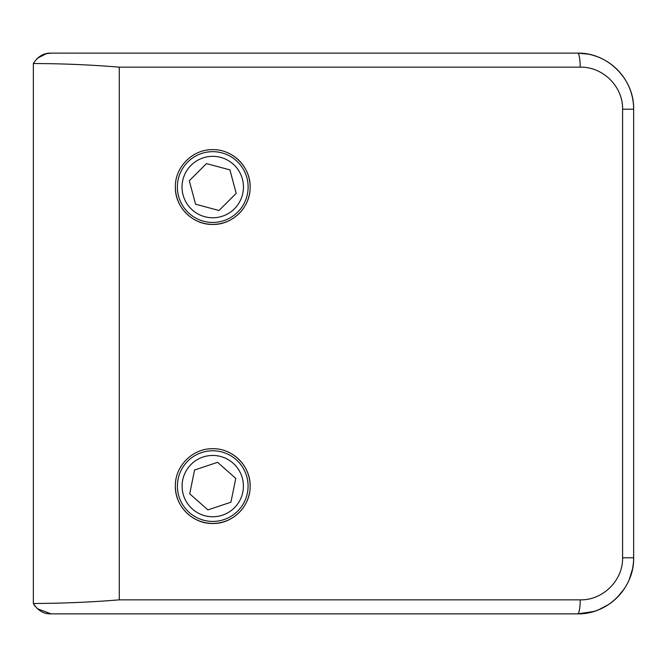 <?xml version="1.0" encoding="UTF-8"?>
<svg xmlns="http://www.w3.org/2000/svg" width="667" height="667" viewBox="0 0 667 667"><rect width="100%" height="100%" fill="white"/><g stroke="black" fill="none" stroke-linecap="round" stroke-linejoin="round"><path stroke-width="1" d="M175.363 486.101C174.837 506.086 192.788 524.004 212.74 523.487C232.716 523.995 250.625 506.111 250.125 486.101C250.642 466.15 232.733 448.216 212.781 448.724C192.805 448.216 174.879 466.025 175.363 486.101A37.385 37.385 0 0 0 249.4 493.422M175.363 187.043C174.837 207.028 192.788 224.946 212.74 224.429C232.716 224.937 250.625 207.053 250.125 187.043C250.642 167.092 232.733 149.158 212.781 149.666C192.805 149.158 174.879 166.967 175.363 187.043A37.385 37.385 0 0 0 249.4 194.364M622.586 557.795L633.65 557.795A56.07 56.07 0 0 1 577.58 613.865A14.015 2.626 -90 0 0 580.207 599.85C602.526 600.442 623.07 580.699 622.586 557.795L622.586 109.205C623.053 86.176 602.434 66.575 580.207 67.15L119.285 67.15C90.77 64.807 62.131 63.598 33.35 63.523C37.977 56.311 43.88 52.851 51.059 53.135L577.58 53.135C607.303 52.385 634.334 78.864 633.65 109.205L633.65 557.795C634.342 587.977 607.437 614.624 577.58 613.865L51.059 613.865C43.905 614.165 38.002 610.705 33.35 603.477L33.35 63.523M33.35 603.477C62.131 603.402 90.779 602.193 119.285 599.85L580.207 599.85M278.523 53.135L577.58 53.135A14.015 2.626 90 0 1 580.207 67.15M250.125 187.043A37.385 37.385 0 0 0 227.08 152.526M250.125 486.101A37.385 37.385 0 0 0 227.08 451.584M177.364 187.043A35.384 35.384 0 0 1 212.748 151.667A35.384 35.384 0 0 1 248.124 187.043A35.384 35.384 0 0 1 212.748 222.428A35.384 35.384 0 0 1 177.364 187.043A35.384 35.384 0 0 0 212.748 222.428A35.384 35.384 0 0 0 248.124 187.043M236.193 193.355L229.932 169.893L206.478 163.59L189.295 180.74L195.556 204.202L219.009 210.505L236.193 193.355M177.414 486.101A35.326 35.326 0 0 1 212.748 450.775A35.326 35.326 0 0 1 248.074 486.101A35.326 35.326 0 0 1 212.748 521.427A35.326 35.326 0 0 1 177.414 486.101A35.326 35.326 0 0 0 212.748 521.427A35.326 35.326 0 0 0 248.074 486.101M230.924 502.201L235.768 478.406L217.592 462.314L194.564 470.01L189.72 493.805L207.896 509.896L230.924 502.201M51.059 53.135L46.19 53.727M46.156 53.735L36.86 58.596M33.358 603.493L34.842 606.161M37.085 608.604L51.059 613.865M588.169 54.144L577.58 53.135A56.07 56.07 0 0 1 633.65 109.205L633.583 106.386M278.523 613.865L577.58 613.865L593.797 611.472M598.999 609.613L608.579 604.519M617.175 597.49L624.112 589.078M629.331 579.373L632.524 568.951M632.558 568.818L633.383 563.265M119.285 599.85L119.285 67.15M633.65 109.205L622.586 109.205M243.455 187.043A30.707 30.707 0 0 0 212.748 156.336A30.707 30.707 0 0 0 182.033 187.043A30.707 30.707 0 0 0 212.748 217.759A30.707 30.707 0 0 0 243.455 187.043M243.397 486.101A30.657 30.657 0 0 0 212.748 455.453A30.657 30.657 0 0 0 182.091 486.101A30.657 30.657 0 0 0 212.748 516.758A30.657 30.657 0 0 0 243.397 486.101"/></g></svg>
